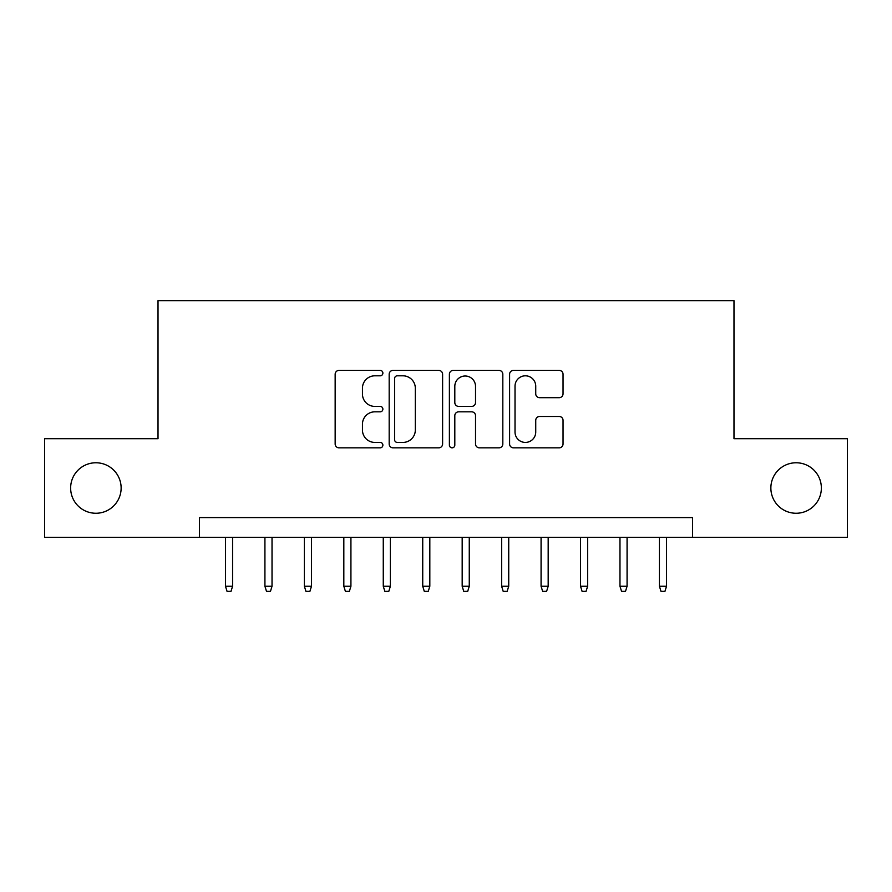 <?xml version="1.0" encoding="UTF-8"?>
<svg xmlns="http://www.w3.org/2000/svg" width="892" height="892" viewBox="0 0 892 892"><rect width="100%" height="100%" fill="white"/><g stroke="black" fill="none" stroke-linecap="round" stroke-linejoin="round"><path stroke-width="1.34" d="M382.88 373.101A2.709 2.709 0 0 0 380.17 370.392L339.027 370.392A3.869 3.869 0 0 0 335.158 374.261L335.158 443.96A3.869 3.869 0 0 0 339.027 447.84L380.17 447.84A2.709 2.709 0 0 0 382.88 445.13A2.709 2.709 0 0 0 380.17 442.421L374.852 442.421A12.388 12.388 0 0 1 362.453 430.022L362.453 424.213A12.388 12.388 0 0 1 374.852 411.825L380.17 411.825A2.709 2.709 0 0 0 382.88 409.116A2.709 2.709 0 0 0 380.17 406.406L374.852 406.406A12.388 12.388 0 0 1 362.453 394.008L362.453 388.21A12.388 12.388 0 0 1 374.852 375.811L380.17 375.811A2.709 2.709 0 0 0 382.88 373.101M770.866 488.013A25.244 25.244 0 0 0 796.11 513.257A25.244 25.244 0 0 0 821.365 488.013A25.244 25.244 0 0 0 796.11 462.77A25.244 25.244 0 0 0 770.866 488.013M70.635 488.013A25.244 25.244 0 0 0 95.89 513.257A25.244 25.244 0 0 0 121.134 488.013A25.244 25.244 0 0 0 95.89 462.77A25.244 25.244 0 0 0 70.635 488.013M559.161 397.687A3.869 3.869 0 0 0 563.042 393.818L563.042 374.261A3.869 3.869 0 0 0 559.161 370.392L513.469 370.392A3.869 3.869 0 0 0 509.6 374.261L509.6 443.96A3.869 3.869 0 0 0 513.469 447.84L559.161 447.84A3.869 3.869 0 0 0 563.042 443.96L563.042 420.344A3.869 3.869 0 0 0 559.161 416.475L539.615 416.475A3.869 3.869 0 0 0 535.735 420.344L535.735 432.062A10.358 10.358 0 0 1 525.377 442.421A10.358 10.358 0 0 1 515.019 432.062L515.019 386.169A10.358 10.358 0 0 1 525.377 375.811A10.358 10.358 0 0 1 535.735 386.169L535.735 393.818A3.869 3.869 0 0 0 539.615 397.687L559.161 397.687M199.44 537.33L44.6 537.33L44.6 438.697L158.018 438.697L158.018 300.626L733.982 300.626L733.982 438.697L847.4 438.697L847.4 537.33L692.56 537.33L692.56 517.605L199.44 517.605L199.44 537.33L692.56 537.33M442.61 374.261A3.869 3.869 0 0 0 438.741 370.392L393.049 370.392A3.869 3.869 0 0 0 389.18 374.261L389.18 443.96A3.869 3.869 0 0 0 393.049 447.84L438.741 447.84A3.869 3.869 0 0 0 442.61 443.96L442.61 374.261M453.259 370.392L498.951 370.392A3.869 3.869 0 0 1 502.82 374.261L502.82 443.96A3.869 3.869 0 0 1 498.951 447.84L479.394 447.84A3.869 3.869 0 0 1 475.525 443.96L475.525 415.694A3.869 3.869 0 0 0 471.656 411.825L458.678 411.825A3.869 3.869 0 0 0 454.808 415.694L454.808 445.13A2.709 2.709 0 0 1 452.099 447.84A2.709 2.709 0 0 1 449.39 445.13L449.39 374.261A3.869 3.869 0 0 1 453.259 370.392M397.308 375.811A2.709 2.709 0 0 0 394.598 378.52L394.598 439.7A2.709 2.709 0 0 0 397.308 442.421L402.916 442.421A12.388 12.388 0 0 0 415.315 430.022L415.315 388.21A12.388 12.388 0 0 0 402.916 375.811L397.308 375.811M475.525 386.37A10.358 10.358 0 0 0 465.167 376.011A10.358 10.358 0 0 0 454.808 386.37L454.808 402.537A3.869 3.869 0 0 0 458.678 406.406L471.656 406.406A3.869 3.869 0 0 0 475.525 402.537L475.525 386.37M232.578 586.245L230.995 591.374L227.059 591.374L225.475 586.245L232.578 586.245L232.578 537.33M225.475 586.245L225.475 537.33M272.027 586.245L270.454 591.374L266.507 591.374L264.924 586.245L272.027 586.245L272.027 537.33M264.924 586.245L264.924 537.33M311.475 586.245L309.903 591.374L305.956 591.374L304.373 586.245L311.475 586.245L311.475 537.33M304.373 586.245L304.373 537.33M350.924 586.245L349.352 591.374L345.405 591.374L343.821 586.245L350.924 586.245L350.924 537.33M343.821 586.245L343.821 537.33M390.373 586.245L388.8 591.374L384.853 591.374L383.27 586.245L390.373 586.245L390.373 537.33M383.27 586.245L383.27 537.33M429.821 586.245L428.249 591.374L424.302 591.374L422.73 586.245L429.821 586.245L429.821 537.33M422.73 586.245L422.73 537.33M469.27 586.245L467.698 591.374L463.751 591.374L462.179 586.245L469.27 586.245L469.27 537.33M462.179 586.245L462.179 537.33M508.73 586.245L507.147 591.374L503.2 591.374L501.627 586.245L508.73 586.245L508.73 537.33M501.627 586.245L501.627 537.33M548.179 586.245L546.595 591.374L542.648 591.374L541.076 586.245L548.179 586.245L548.179 537.33M541.076 586.245L541.076 537.33M587.627 586.245L586.044 591.374L582.097 591.374L580.525 586.245L587.627 586.245L587.627 537.33M580.525 586.245L580.525 537.33M627.076 586.245L625.493 591.374L621.546 591.374L619.973 586.245L627.076 586.245L627.076 537.33M619.973 586.245L619.973 537.33M666.525 586.245L664.941 591.374L661.005 591.374L659.422 586.245L666.525 586.245L666.525 537.33M659.422 586.245L659.422 537.33"/></g></svg>
